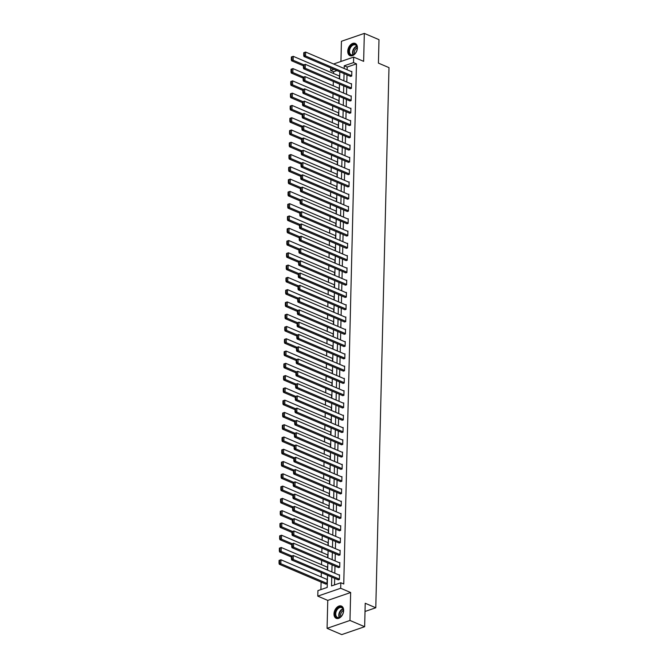<?xml version="1.0" encoding="UTF-8"?>
<svg xmlns="http://www.w3.org/2000/svg" width="668" height="668" viewBox="0 0 668 668"><rect width="100%" height="100%" fill="white"/><g stroke="black" fill="none" stroke-linecap="round" stroke-linejoin="round"><path stroke-width="1" d="M347.752 51.202A6.655 4.417 -66.9 0 0 349.965 55.661A6.655 4.417 -66.9 0 0 354.825 54.066A6.655 4.417 -66.9 0 0 357.405 47.879A6.655 4.417 -66.9 0 0 355.192 43.42A6.655 4.417 -66.9 0 0 350.333 45.015A6.655 4.417 -66.9 0 0 347.752 51.202M334 613.859A6.655 4.417 -66.9 0 0 336.213 618.317A6.655 4.417 -66.9 0 0 341.072 616.723A6.655 4.417 -66.9 0 0 343.653 610.535A6.655 4.417 -66.9 0 0 341.44 606.076A6.655 4.417 -66.9 0 0 336.58 607.671A6.655 4.417 -66.9 0 0 334 613.859M336.914 70.583L333.566 71.735L330.635 70.482L330.693 67.927M365.02 611.47L375.783 607.771L388.985 67.627L378.422 63.118L378.998 39.663L364.327 33.4L341.431 41.282L340.939 61.473M375.783 607.771L365.221 603.262L364.644 626.718L341.749 634.6L327.078 628.337L349.974 620.455L350.658 592.516L340.68 588.257L317.784 596.14L317.918 590.629L327.203 587.431L327.504 575.273M350.658 592.516L327.763 600.398L327.078 628.337M327.763 600.398L317.784 596.14M333.566 71.735L333.524 73.505M333.332 81.454L333.223 85.78M333.031 93.737L332.923 98.062M332.731 106.012L332.622 110.345M332.43 118.294L332.322 122.62M332.13 130.577L332.021 134.903M331.829 142.852L331.72 147.177M331.528 155.135L331.42 159.46M331.228 167.417L331.128 171.743M330.927 179.692L330.827 184.017M330.627 191.975L330.526 196.3M330.326 204.249L330.226 208.583M330.025 216.532L329.925 220.857M329.725 228.815L329.625 233.14M329.433 241.09L329.324 245.415M329.132 253.372L329.023 257.698M328.831 265.647L328.723 269.981M328.531 277.93L328.422 282.255M328.23 290.213L328.122 294.538M327.93 302.487L327.821 306.812M327.629 314.77L327.52 319.095M327.328 327.044L327.22 331.378M327.028 339.327L326.919 343.653M326.727 351.61L326.619 355.935M326.427 363.885L326.318 368.21M326.126 376.167L326.026 380.493M325.825 388.442L325.725 392.776M325.525 400.725L325.425 405.05M325.224 413.008L325.124 417.333M324.924 425.282L324.823 429.607M324.631 437.565L324.523 441.89M324.331 449.84L324.222 454.173M324.03 462.122L323.922 466.448M323.729 474.405L323.621 478.731M323.429 486.68L323.32 491.005M323.128 498.963L323.02 503.288M322.828 511.245L322.719 515.571M322.527 523.52L322.419 527.845M322.226 535.803L322.118 540.128M321.926 548.077L321.817 552.403M321.625 560.36L321.517 564.685M321.325 572.643L321.216 576.968M321.099 582.078L320.916 589.602M364.644 626.718L349.974 620.455M325.5 583.957L327.036 583.824L327.153 579.098L326.635 579.273M327.37 570.046L327.454 566.823L326.936 566.998M327.671 557.772L327.754 554.54L327.236 554.716M327.971 545.489L328.055 542.257L327.537 542.441M328.272 533.214L328.347 529.983L327.838 530.158M328.572 520.931L328.648 517.7L328.138 517.875M328.873 508.649L328.948 505.417L328.439 505.601M329.174 496.374L329.249 493.143L328.739 493.318M329.474 484.091L329.549 480.86L329.032 481.043M329.775 471.817L329.85 468.585L329.332 468.761M330.075 459.534L330.151 456.302L329.633 456.478M330.376 447.251L330.451 444.02L329.934 444.203M330.677 434.977L330.752 431.745L330.234 431.92M330.969 422.694L331.052 419.462L330.535 419.638M331.27 410.419L331.353 407.188L330.835 407.363M331.57 398.136L331.654 394.905L331.136 395.08M331.871 385.853L331.954 382.622L331.437 382.806M332.171 373.579L332.255 370.348L331.737 370.523M332.472 361.296L332.555 358.065L332.038 358.24M332.773 349.013L332.856 345.79L332.338 345.966M333.073 336.739L333.157 333.507L332.639 333.683M333.374 324.456L333.449 321.224L332.94 321.408M333.674 312.181L333.749 308.95L333.24 309.125M333.975 299.899L334.05 296.667L333.541 296.842M334.276 287.616L334.351 284.393L333.841 284.568M334.576 275.341L334.651 272.11L334.134 272.285M334.877 263.058L334.952 259.827L334.434 260.011M335.177 250.784L335.252 247.552L334.735 247.728M335.478 238.501L335.553 235.27L335.035 235.445M335.779 226.218L335.854 222.995L335.336 223.17M336.071 213.944L336.154 210.712L335.637 210.888M336.371 201.661L336.455 198.429L335.937 198.613M336.672 189.386L336.755 186.155L336.238 186.33M336.973 177.103L337.056 173.872L336.538 174.047M337.273 164.821L337.357 161.589L336.839 161.773M337.574 152.546L337.657 149.315L337.14 149.49M337.874 140.263L337.958 137.032L337.44 137.216M338.175 127.989L338.259 124.757L337.741 124.933M338.476 115.706L338.551 112.474L338.041 112.65M338.776 103.423L338.851 100.192L338.342 100.375M339.077 91.149L339.152 87.917L338.643 88.093M339.377 78.866L339.453 75.634L338.943 75.818M331.754 577.085L331.537 585.945L340.814 582.746L343.753 583.999L356.461 63.852L347.185 67.042L347.118 69.764M346.993 74.874L346.817 82.039M346.692 87.157L346.517 94.322M346.391 99.44L346.216 106.596M346.091 111.715L345.915 118.879M345.79 123.997L345.615 131.162M345.49 136.272L345.314 143.436M345.189 148.555L345.014 155.719M344.888 160.838L344.713 167.994M344.588 173.112L344.412 180.276M344.287 185.395L344.112 192.559M343.987 197.67L343.811 204.834M343.686 209.952L343.511 217.117M343.385 222.235L343.21 229.4M343.085 234.51L342.909 241.674M342.784 246.793L342.617 253.957M342.492 259.067L342.317 266.231M342.191 271.35L342.016 278.514M341.891 283.633L341.715 290.797M341.59 295.907L341.415 303.072M341.29 308.19L341.114 315.354M340.989 320.465L340.814 327.629M340.688 332.748L340.513 339.912M340.388 345.03L340.212 352.195M340.087 357.305L339.912 364.469M339.787 369.588L339.611 376.752M339.486 381.871L339.311 389.026M339.185 394.145L339.01 401.309M338.885 406.428L338.709 413.592M338.584 418.702L338.409 425.867M338.284 430.985L338.108 438.15M337.983 443.268L337.808 450.424M337.691 455.543L337.515 462.707M337.39 467.825L337.215 474.99M337.089 480.1L336.914 487.264M336.789 492.383L336.614 499.547M336.488 504.666L336.313 511.822M336.188 516.94L336.012 524.104M335.887 529.223L335.712 536.387M335.586 541.497L335.411 548.662M335.286 553.78L335.111 560.945M334.985 566.063L334.81 573.227M334.685 578.338L334.526 584.909M337.874 579.699L339.411 579.557L339.528 574.839L339.01 575.014M338.175 567.424L339.711 567.282L339.828 562.556L339.311 562.74M338.476 555.141L340.012 554.999L340.129 550.282L339.611 550.457M338.776 542.859L340.313 542.725L340.429 537.999L339.912 538.174M339.077 530.584L340.613 530.442L340.73 525.716L340.212 525.9M339.377 518.301L340.914 518.159L341.031 513.441L340.513 513.617M339.678 506.018L341.214 505.885L341.323 501.159L340.814 501.334M339.97 493.744L341.515 493.602L341.624 488.884L341.114 489.06M340.271 481.461L341.816 481.327L341.924 476.601L341.415 476.777M340.571 469.186L342.108 469.045L342.225 464.318L341.715 464.502M340.872 456.904L342.408 456.762L342.525 452.044L342.008 452.219M341.173 444.621L342.709 444.487L342.826 439.761L342.308 439.936M341.473 432.346L343.01 432.204L343.127 427.487L342.609 427.662M341.774 420.063L343.31 419.93L343.427 415.204L342.909 415.379M342.074 407.789L343.611 407.647L343.728 402.921L343.21 403.105M342.375 395.506L343.911 395.364L344.028 390.646L343.511 390.822M342.676 383.223L344.212 383.09L344.329 378.364L343.811 378.539M342.976 370.949L344.513 370.807L344.63 366.089L344.112 366.264M343.277 358.666L344.813 358.532L344.93 353.806L344.412 353.982M343.577 346.391L345.114 346.249L345.231 341.523L344.713 341.707M343.878 334.109L345.414 333.967L345.531 329.249L345.014 329.424M344.179 321.826L345.715 321.692L345.832 316.966L345.314 317.141M344.479 309.551L346.016 309.409L346.133 304.691L345.615 304.867M344.78 297.268L346.316 297.135L346.425 292.409L345.915 292.584M345.072 284.994L346.617 284.852L346.725 280.126L346.216 280.309M345.373 272.711L346.917 272.569L347.026 267.851L346.517 268.027M345.673 260.428L347.21 260.295L347.327 255.568L346.817 255.744M345.974 248.154L347.51 248.012L347.627 243.286L347.109 243.469M346.274 235.871L347.811 235.737L347.928 231.011L347.41 231.186M346.575 223.596L348.111 223.454L348.228 218.728L347.711 218.912M346.876 211.313L348.412 211.172L348.529 206.454L348.011 206.629M347.176 199.031L348.713 198.897L348.83 194.171L348.312 194.346M347.477 186.756L349.013 186.614L349.13 181.888L348.613 182.072M347.777 174.473L349.314 174.331L349.431 169.614L348.913 169.789M348.078 162.199L349.614 162.057L349.731 157.331L349.214 157.514M348.379 149.916L349.915 149.774L350.032 145.056L349.514 145.232M348.679 137.633L350.216 137.499L350.333 132.773L349.815 132.949M348.98 125.359L350.516 125.217L350.633 120.49L350.115 120.674M349.281 113.076L350.817 112.934L350.934 108.216L350.416 108.391M349.581 100.793L351.118 100.659L351.234 95.933L350.717 96.108M349.882 88.518L351.418 88.376L351.527 83.659L351.017 83.834M350.174 76.235L351.719 76.102L351.827 71.376L351.318 71.551M333.599 63.994L353.664 57.089L363.642 61.347L364.327 33.4M353.664 57.089L353.531 62.6L344.245 65.79L344.179 68.512M356.461 63.852L353.531 62.6M340.814 582.746L340.68 588.257M333.983 69.33L330.635 70.482M327.629 570.155L327.804 562.99M327.93 557.88L328.097 550.716M328.222 545.597L328.397 538.433M328.522 533.323L328.698 526.159M328.823 521.04L328.998 513.876M329.124 508.757L329.299 501.593M329.424 496.483L329.6 489.318M329.725 484.2L329.9 477.035M330.025 471.917L330.201 464.761M330.326 459.642L330.501 452.478M330.627 447.36L330.802 440.195M330.927 435.085L331.103 427.921M331.228 422.802L331.403 415.638M331.528 410.519L331.704 403.363M331.829 398.245L332.004 391.081M332.13 385.962L332.305 378.798M332.43 373.688L332.606 366.523M332.731 361.405L332.906 354.24M333.031 349.122L333.198 341.966M333.324 336.847L333.499 329.683M333.624 324.564L333.8 317.4M333.925 312.29L334.1 305.126M334.225 300.007L334.401 292.843M334.526 287.724L334.701 280.56M334.827 275.45L335.002 268.286M335.127 263.167L335.303 256.003M335.428 250.892L335.603 243.728M335.728 238.61L335.904 231.445M336.029 226.327L336.204 219.162M336.33 214.052L336.505 206.888M336.63 201.769L336.806 194.605M336.931 189.495L337.106 182.331M337.231 177.212L337.407 170.048M337.532 164.929L337.707 157.765M337.833 152.655L338.008 145.49M338.133 140.372L338.3 133.208M338.425 128.097L338.601 120.933M338.726 115.814L338.901 108.65M339.027 103.532L339.202 96.367M339.327 91.257L339.503 84.093M339.628 78.974L339.803 71.81M344.053 73.622L343.878 80.786M343.753 85.905L343.577 93.069M343.452 98.188L343.277 105.352M343.152 110.462L342.976 117.626M342.851 122.745L342.684 129.909M342.559 135.019L342.383 142.184M342.258 147.302L342.083 154.467M341.958 159.585L341.782 166.749M341.657 171.86L341.482 179.024M341.356 184.143L341.181 191.307M341.056 196.417L340.88 203.581M340.755 208.7L340.58 215.864M340.455 220.983L340.279 228.147M340.154 233.257L339.979 240.422M339.853 245.54L339.678 252.704M339.553 257.823L339.377 264.979M339.252 270.097L339.077 277.262M338.952 282.38L338.776 289.545M338.651 294.655L338.476 301.819M338.35 306.938L338.175 314.102M338.05 319.221L337.874 326.376M337.749 331.495L337.582 338.659M337.457 343.778L337.282 350.942M337.156 356.052L336.981 363.217M336.856 368.335L336.68 375.499M336.555 380.618L336.38 387.774M336.254 392.893L336.079 400.057M335.954 405.175L335.779 412.34M335.653 417.45L335.478 424.614M335.353 429.733L335.177 436.897M335.052 442.016L334.877 449.172M334.751 454.29L334.576 461.454M334.451 466.573L334.276 473.737M334.15 478.847L333.975 486.012M333.85 491.13L333.674 498.295M333.549 503.413L333.374 510.577M333.248 515.688L333.073 522.852M332.948 527.97L332.773 535.135M332.647 540.245L332.48 547.409M332.355 552.528L332.18 559.692M332.054 564.811L331.879 571.975M347.185 67.042L344.245 65.79M339.419 579.164L293.219 559.458L291.674 559.984L338.384 579.916M339.519 575.231L293.319 555.517L293.219 559.458L292.008 558.698L292.075 555.943L291.457 556.16L291.39 558.916L292.008 558.698M291.674 559.984L291.39 558.916M292.075 555.943L293.319 555.517M327.044 583.431L280.844 563.717L280.944 559.776L327.145 579.49M279.633 562.957L279.7 560.202L279.082 560.419L279.015 563.174L280.844 563.717L279.299 564.251L326.001 584.174M280.944 559.776L279.7 560.202M279.015 563.174L279.299 564.251M337.323 608.515A5.761 3.824 113.1 0 1 341.607 607.12A5.761 3.824 113.1 0 1 343.461 611.287A5.761 3.824 113.1 0 1 341.373 616.172A5.761 3.824 113.1 0 1 341.273 616.28A5.761 3.824 113.1 0 1 335.612 616.297A5.761 3.824 113.1 0 1 337.323 608.515M341.423 616.121A5.336 3.54 -66.9 0 0 341.44 616.088A5.336 3.54 -66.9 0 1 337.499 617.424A5.336 3.54 -66.9 0 1 337.757 608.932A5.336 3.54 -66.9 0 1 341.682 607.621A5.336 3.54 -66.9 0 1 343.452 611.395M340.764 616.723A4.2 2.789 113.1 0 1 342.158 611.404A4.2 2.789 113.1 0 1 343.427 610.46M341.882 606.31A6.613 4.384 -66.9 0 0 337.031 607.938A6.613 4.384 -66.9 0 0 336.689 618.476M357.221 48.305A5.761 3.824 113.1 0 1 357.205 48.63A5.761 3.824 113.1 0 1 355.125 53.515A5.761 3.824 113.1 0 1 350.892 55.085A5.761 3.824 113.1 0 1 348.871 51.177A5.761 3.824 113.1 0 1 353.18 44.43A5.761 3.824 113.1 0 1 357.221 48.305M357.196 48.739A5.336 3.54 -66.9 0 0 357.205 48.539A5.336 3.54 -66.9 0 0 355.434 44.965A5.336 3.54 -66.9 0 0 351.543 46.242A5.336 3.54 -66.9 0 0 349.473 51.202A5.336 3.54 -66.9 0 0 351.251 54.768A5.336 3.54 -66.9 0 0 355.192 53.44M354.508 54.066A4.2 2.789 113.1 0 1 354.299 52.622A4.2 2.789 113.1 0 1 357.18 47.804M355.635 43.654A6.613 4.384 -66.9 0 0 350.809 45.257A6.613 4.384 -66.9 0 0 348.253 51.394A6.613 4.384 -66.9 0 0 350.441 55.82M339.72 566.89L293.519 547.175L291.974 547.71L338.676 567.633M339.82 562.949L293.619 543.243L293.519 547.175L292.308 546.416L292.375 543.66L291.757 543.877L291.691 546.633L292.308 546.416M291.974 547.71L291.691 546.633M292.375 543.66L293.619 543.243M340.02 554.607L293.82 534.893L292.275 535.427L338.977 555.359M340.121 550.674L293.92 530.96L293.82 534.893L292.609 534.141L292.676 531.386L292.058 531.594L291.991 534.35L292.609 534.141M292.275 535.427L291.991 534.35M292.676 531.386L293.92 530.96M291.874 556.01L281.144 551.434L281.245 547.501L327.437 567.215M279.934 550.683L280.001 547.927L279.383 548.136L279.316 550.891L281.144 551.434L279.6 551.968L291.44 557.02M281.245 547.501L280.001 547.927M279.316 550.891L279.6 551.968M292.175 543.735L281.445 539.159L281.545 535.218L327.738 554.933M280.234 538.4L280.301 535.644L279.683 535.861L279.616 538.617L281.445 539.159L279.9 539.686L291.732 544.737M281.545 535.218L280.301 535.644M279.616 538.617L279.9 539.686M340.321 542.332L294.12 522.618L292.576 523.153L339.277 543.076M340.421 538.391L294.221 518.677L294.12 522.618L292.91 521.858L292.976 519.103L292.359 519.32L292.292 522.075L292.91 521.858M292.576 523.153L292.292 522.075M292.976 519.103L294.221 518.677M340.622 530.05L294.421 510.335L292.876 510.87L339.578 530.801M340.713 526.117L294.521 506.402L294.421 510.335L293.21 509.584L293.277 506.828L292.659 507.037L292.592 509.793L293.21 509.584M292.876 510.87L292.592 509.793M293.277 506.828L294.521 506.402M340.922 517.767L294.722 498.061L293.177 498.587L339.878 518.518M341.014 513.834L294.822 494.12L294.722 498.061L293.511 497.301L293.578 494.545L292.96 494.763L292.893 497.51L293.511 497.301M293.177 498.587L292.893 497.51M293.578 494.545L294.822 494.12M292.475 531.452L281.746 526.877L281.846 522.944L328.038 542.65M280.535 526.117L280.602 523.361L279.984 523.578L279.917 526.334L281.746 526.877L280.201 527.411L292.033 532.463M281.846 522.944L280.602 523.361M279.917 526.334L280.201 527.411M292.776 519.178L282.046 514.594L282.138 510.661L328.339 530.375M280.836 513.842L280.902 511.087L280.284 511.296L280.218 514.051L282.046 514.594L280.502 515.128L292.334 520.18M282.138 510.661L280.902 511.087M280.218 514.051L280.502 515.128M293.077 506.895L282.347 502.319L282.439 498.378L328.639 518.092M281.136 501.559L281.203 498.804L280.585 499.021L280.518 501.777L282.347 502.319L280.802 502.854L292.634 507.897M282.439 498.378L281.203 498.804M280.518 501.777L280.802 502.854M293.377 494.612L282.647 490.036L282.739 486.104L328.94 505.818M281.437 489.285L281.504 486.529L280.886 486.738L280.819 489.494L282.647 490.036L281.103 490.571L292.935 495.623M282.739 486.104L281.504 486.529M280.819 489.494L281.103 490.571M293.678 482.338L282.948 477.762L283.04 473.821L329.24 493.535M281.737 477.002L281.804 474.247L281.186 474.464L281.111 477.219L282.948 477.762L281.403 478.288L293.235 483.34M283.04 473.821L281.804 474.247M281.111 477.219L281.403 478.288M293.978 470.055L283.249 465.479L283.341 461.546L329.541 481.252M282.038 464.719L282.105 461.964L281.478 462.181L281.412 464.936L283.249 465.479L281.696 466.014L293.536 471.065M283.341 461.546L282.105 461.964M281.412 464.936L281.696 466.014M294.271 457.78L283.549 453.196L283.641 449.263L329.842 468.978M282.33 452.445L282.405 449.689L281.779 449.898L281.712 452.654L283.549 453.196L281.996 453.731L293.836 458.782M283.641 449.263L282.405 449.689M281.712 452.654L281.996 453.731M294.571 445.498L283.85 440.922L283.942 436.981L330.142 456.695M282.631 440.162L282.698 437.406L282.08 437.623L282.013 440.379L283.85 440.922L282.297 441.456L294.137 446.5M283.942 436.981L282.698 437.406M282.013 440.379L282.297 441.456M294.872 433.215L284.151 428.639L284.242 424.706L330.443 444.42M282.931 427.887L282.998 425.132L282.38 425.341L282.314 428.096L284.151 428.639L282.597 429.173L294.438 434.225M284.242 424.706L282.998 425.132M282.314 428.096L282.597 429.173M295.173 420.94L284.443 416.364L284.543 412.423L330.743 432.138M283.232 415.605L283.299 412.849L282.681 413.066L282.614 415.813L284.443 416.364L282.898 416.89L294.738 421.942M284.543 412.423L283.299 412.849M282.614 415.813L282.898 416.89M295.473 408.657L284.743 404.082L284.844 400.149L331.044 419.855M283.533 403.322L283.599 400.566L282.981 400.783L282.915 403.539L284.743 404.082L283.199 404.616L295.039 409.668M284.844 400.149L283.599 400.566M282.915 403.539L283.199 404.616M295.774 396.383L285.044 391.799L285.144 387.866L331.345 407.58M283.833 391.047L283.9 388.292L283.282 388.5L283.215 391.256L285.044 391.799L283.499 392.333L295.339 397.385M285.144 387.866L283.9 388.292M283.215 391.256L283.499 392.333M296.074 384.1L285.345 379.524L285.445 375.583L331.645 395.297M284.134 378.764L284.201 376.009L283.583 376.226L283.516 378.981L285.345 379.524L283.8 380.05L295.64 385.102M285.445 375.583L284.201 376.009M283.516 378.981L283.8 380.05M296.375 371.817L285.645 367.241L285.745 363.308L331.946 383.023M284.434 366.49L284.501 363.734L283.883 363.943L283.816 366.699L285.645 367.241L284.1 367.776L295.941 372.827M285.745 363.308L284.501 363.734M283.816 366.699L284.1 367.776M296.675 359.543L285.946 354.967L286.046 351.026L332.246 370.74M284.735 354.207L284.802 351.451L284.184 351.669L284.117 354.416L285.946 354.967L284.401 355.493L296.241 360.545M286.046 351.026L284.802 351.451M284.117 354.416L284.401 355.493M296.976 347.26L286.246 342.684L286.347 338.751L332.539 358.457M285.036 341.924L285.102 339.169L284.484 339.386L284.418 342.141L286.246 342.684L284.702 343.218L296.542 348.27M286.347 338.751L285.102 339.169M284.418 342.141L284.702 343.218M297.277 334.977L286.547 330.401L286.647 326.468L332.839 346.183M285.336 329.65L285.403 326.894L284.785 327.103L284.718 329.858L286.547 330.401L285.002 330.936L296.834 335.987M286.647 326.468L285.403 326.894M284.718 329.858L285.002 330.936M297.577 322.702L286.848 318.127L286.948 314.185L333.14 333.9M285.637 317.367L285.704 314.611L285.086 314.828L285.019 317.584L286.848 318.127L285.303 318.653L297.135 323.704M286.948 314.185L285.704 314.611M285.019 317.584L285.303 318.653M297.878 310.42L287.148 305.844L287.24 301.911L333.441 321.625M285.937 305.092L286.004 302.337L285.386 302.546L285.32 305.301L287.148 305.844L285.603 306.378L297.435 311.43M287.24 301.911L286.004 302.337M285.32 305.301L285.603 306.378M341.223 505.492L295.022 485.778L293.477 486.312L340.179 506.235M341.315 501.551L295.122 481.845L295.022 485.778L293.811 485.018L293.878 482.263L293.26 482.48L293.194 485.235L293.811 485.018M293.477 486.312L293.194 485.235M293.878 482.263L295.122 481.845M341.523 493.209L295.323 473.495L293.778 474.03L340.48 493.961M341.615 489.277L295.415 469.562L295.323 473.495L294.112 472.744L294.179 469.988L293.561 470.197L293.494 472.952L294.112 472.744M293.778 474.03L293.494 472.952M294.179 469.988L295.415 469.562M341.824 480.927L295.623 461.221L294.079 461.747L340.78 481.678M341.916 476.994L295.715 457.279L295.623 461.221L294.413 460.461L294.479 457.705L293.862 457.922L293.795 460.678L294.413 460.461M294.079 461.747L293.795 460.678M294.479 457.705L295.715 457.279M342.125 468.652L295.924 448.938L294.379 449.472L341.081 469.404M342.216 464.719L296.016 445.005L295.924 448.938L294.713 448.186L294.78 445.431L294.162 445.639L294.087 448.395L294.713 448.186M294.379 449.472L294.087 448.395M294.78 445.431L296.016 445.005M342.425 456.369L296.225 436.655L294.671 437.189L341.381 457.121M342.517 452.436L296.316 432.722L296.225 436.655L295.014 435.903L295.081 433.148L294.454 433.365L294.388 436.112L295.014 435.903M294.671 437.189L294.388 436.112M295.081 433.148L296.316 432.722M342.726 444.095L296.525 424.38L294.972 424.915L341.682 444.838M342.818 440.154L296.617 420.448L296.525 424.38L295.306 423.621L295.381 420.865L294.755 421.082L294.688 423.838L295.306 423.621M294.972 424.915L294.688 423.838M295.381 420.865L296.617 420.448M343.018 431.812L296.826 412.098L295.273 412.632L341.983 432.563M343.118 427.879L296.918 408.165L296.826 412.098L295.607 411.346L295.673 408.591L295.056 408.799L294.989 411.555L295.607 411.346M295.273 412.632L294.989 411.555M295.673 408.591L296.918 408.165M343.319 419.529L297.126 399.823L295.573 400.349L342.283 420.281M343.419 415.596L297.218 395.882L297.126 399.823L295.907 399.063L295.974 396.308L295.356 396.525L295.289 399.28L295.907 399.063M295.573 400.349L295.289 399.28M295.974 396.308L297.218 395.882M343.619 407.255L297.427 387.54L295.874 388.075L342.584 408.006M343.719 403.322L297.519 383.607L297.427 387.54L296.208 386.789L296.275 384.033L295.657 384.242L295.59 386.997L296.208 386.789M295.874 388.075L295.59 386.997M296.275 384.033L297.519 383.607M343.92 394.972L297.719 375.257L296.174 375.792L342.884 395.723M344.02 391.039L297.819 371.325L297.719 375.257L296.509 374.506L296.575 371.75L295.957 371.959L295.891 374.715L296.509 374.506M296.174 375.792L295.891 374.715M296.575 371.75L297.819 371.325M344.22 382.697L298.02 362.983L296.475 363.517L343.185 383.44M344.321 378.756L298.12 359.05L298.02 362.983L296.809 362.223L296.876 359.467L296.258 359.685L296.191 362.44L296.809 362.223M296.475 363.517L296.191 362.44M296.876 359.467L298.12 359.05M344.521 370.414L298.32 350.7L296.776 351.234L343.486 371.166M344.621 366.481L298.421 346.767L298.32 350.7L297.11 349.949L297.176 347.193L296.559 347.402L296.492 350.157L297.11 349.949M296.776 351.234L296.492 350.157M297.176 347.193L298.421 346.767M344.822 358.131L298.621 338.425L297.076 338.952L343.778 358.883M344.922 354.199L298.721 334.484L298.621 338.425L297.41 337.666L297.477 334.91L296.859 335.127L296.792 337.883L297.41 337.666M297.076 338.952L296.792 337.883M297.477 334.91L298.721 334.484M345.122 345.857L298.922 326.143L297.377 326.677L344.078 346.6M345.222 341.916L299.022 322.21L298.922 326.143L297.711 325.383L297.778 322.636L297.16 322.844L297.093 325.6L297.711 325.383M297.377 326.677L297.093 325.6M297.778 322.636L299.022 322.21M345.423 333.574L299.222 313.86L297.678 314.394L344.379 334.326M345.515 329.641L299.322 309.927L299.222 313.86L298.011 313.108L298.078 310.353L297.46 310.562L297.394 313.317L298.011 313.108M297.678 314.394L297.394 313.317M298.078 310.353L299.322 309.927M345.723 321.3L299.523 301.585L297.978 302.12L344.68 322.043M345.815 317.358L299.623 297.644L299.523 301.585L298.312 300.825L298.379 298.07L297.761 298.287L297.694 301.043L298.312 300.825M297.978 302.12L297.694 301.043M298.379 298.07L299.623 297.644M346.024 309.017L299.823 289.302L298.279 289.837L344.98 309.768M346.116 305.084L299.924 285.37L299.823 289.302L298.613 288.551L298.679 285.795L298.062 286.004L297.995 288.76L298.613 288.551M298.279 289.837L297.995 288.76M298.679 285.795L299.924 285.37M346.325 296.734L300.124 277.028L298.579 277.554L345.281 297.485M346.416 292.801L300.216 273.087L300.124 277.028L298.913 276.268L298.98 273.513L298.362 273.73L298.295 276.485L298.913 276.268M298.579 277.554L298.295 276.485M298.98 273.513L300.216 273.087M346.625 284.459L300.425 264.745L298.88 265.279L345.581 285.203M346.717 280.518L300.516 260.812L300.425 264.745L299.214 263.985L299.281 261.238L298.663 261.447L298.596 264.202L299.214 263.985M298.88 265.279L298.596 264.202M299.281 261.238L300.516 260.812M346.926 272.177L300.725 252.462L299.18 252.997L345.882 272.928M347.018 268.244L300.817 248.529L300.725 252.462L299.514 251.711L299.581 248.955L298.963 249.164L298.897 251.919L299.514 251.711M299.18 252.997L298.897 251.919M299.581 248.955L300.817 248.529M298.178 298.145L287.449 293.561L287.541 289.628L333.741 309.342M286.238 292.809L286.305 290.054L285.687 290.263L285.62 293.018L287.449 293.561L285.904 294.095L297.736 299.147M287.541 289.628L286.305 290.054M285.62 293.018L285.904 294.095M298.479 285.862L287.749 281.286L287.841 277.354L334.042 297.06M286.539 280.527L286.605 277.771L285.988 277.988L285.921 280.744L287.749 281.286L286.205 281.821L298.037 286.873M287.841 277.354L286.605 277.771M285.921 280.744L286.205 281.821M298.78 273.579L288.05 269.004L288.142 265.071L334.342 284.785M286.839 268.252L286.906 265.497L286.288 265.705L286.213 268.461L288.05 269.004L286.505 269.538L298.337 274.59M288.142 265.071L286.906 265.497M286.213 268.461L286.505 269.538M299.08 261.305L288.351 256.729L288.442 252.788L334.643 272.502M287.14 255.969L287.207 253.214L286.58 253.431L286.514 256.186L288.351 256.729L286.797 257.255L298.638 262.307M288.442 252.788L287.207 253.214M286.514 256.186L286.797 257.255M347.226 259.902L301.026 240.188L299.481 240.722L346.183 260.645M347.318 255.961L301.118 236.247L301.026 240.188L299.815 239.428L299.882 236.672L299.264 236.889L299.189 239.645L299.815 239.428M299.481 240.722L299.189 239.645M299.882 236.672L301.118 236.247M347.527 247.619L301.326 227.905L299.773 228.439L346.483 248.371M347.619 243.686L301.418 223.972L301.326 227.905L300.116 227.153L300.183 224.398L299.556 224.607L299.489 227.362L300.116 227.153M299.773 228.439L299.489 227.362M300.183 224.398L301.418 223.972M347.828 235.336L301.627 215.63L300.074 216.156L346.784 236.088M347.919 231.404L301.719 211.689L301.627 215.63L300.408 214.871L300.483 212.115L299.857 212.332L299.79 215.088L300.408 214.871M300.074 216.156L299.79 215.088M300.483 212.115L301.719 211.689M348.12 223.062L301.928 203.348L300.375 203.882L347.084 223.805M348.22 219.121L302.019 199.415L301.928 203.348L300.709 202.588L300.775 199.832L300.157 200.049L300.091 202.805L300.709 202.588M300.375 203.882L300.091 202.805M300.775 199.832L302.019 199.415M348.42 210.779L302.228 191.065L300.675 191.599L347.385 211.531M348.521 206.846L302.32 187.132L302.228 191.065L301.009 190.313L301.076 187.558L300.458 187.766L300.391 190.522L301.009 190.313M300.675 191.599L300.391 190.522M301.076 187.558L302.32 187.132M348.721 198.505L302.529 178.79L300.976 179.325L347.686 199.248M348.821 194.563L302.621 174.849L302.529 178.79L301.31 178.03L301.377 175.275L300.759 175.492L300.692 178.247L301.31 178.03M300.976 179.325L300.692 178.247M301.377 175.275L302.621 174.849M349.022 186.222L302.821 166.507L301.276 167.042L347.986 186.973M349.122 182.289L302.921 162.574L302.821 166.507L301.61 165.756L301.677 163L301.059 163.209L300.992 165.965L301.61 165.756M301.276 167.042L300.992 165.965M301.677 163L302.921 162.574M349.322 173.939L303.122 154.233L301.577 154.759L348.287 174.69M349.422 170.006L303.222 150.292L303.122 154.233L301.911 153.473L301.978 150.718L301.36 150.935L301.293 153.69L301.911 153.473M301.577 154.759L301.293 153.69M301.978 150.718L303.222 150.292M299.373 249.022L288.651 244.446L288.743 240.513L334.944 260.219M287.432 243.686L287.507 240.939L286.881 241.148L286.814 243.904L288.651 244.446L287.098 244.981L298.938 250.032M288.743 240.513L287.507 240.939M286.814 243.904L287.098 244.981M299.673 236.748L288.952 232.163L289.044 228.231L335.244 247.945M287.733 231.412L287.799 228.656L287.182 228.865L287.115 231.621L288.952 232.163L287.399 232.698L299.239 237.75M289.044 228.231L287.799 228.656M287.115 231.621L287.399 232.698M299.974 224.465L289.252 219.889L289.344 215.948L335.545 235.662M288.033 219.129L288.1 216.374L287.482 216.591L287.415 219.346L289.252 219.889L287.699 220.423L299.54 225.475M289.344 215.948L288.1 216.374M287.415 219.346L287.699 220.423M300.274 212.182L289.545 207.606L289.645 203.673L335.845 223.388M288.334 206.855L288.401 204.099L287.783 204.308L287.716 207.063L289.545 207.606L288 208.14L299.84 213.192M289.645 203.673L288.401 204.099M287.716 207.063L288 208.14M300.575 199.907L289.845 195.332L289.945 191.39L336.146 211.105M288.634 194.572L288.701 191.816L288.083 192.033L288.017 194.789L289.845 195.332L288.3 195.858L300.141 200.909M289.945 191.39L288.701 191.816M288.017 194.789L288.3 195.858M300.876 187.624L290.146 183.049L290.246 179.116L336.447 198.822M288.935 182.289L289.002 179.542L288.384 179.75L288.317 182.506L290.146 183.049L288.601 183.583L300.441 188.635M290.246 179.116L289.002 179.542M288.317 182.506L288.601 183.583M301.176 175.35L290.446 170.766L290.547 166.833L336.747 186.547M289.236 170.014L289.302 167.259L288.685 167.468L288.618 170.223L290.446 170.766L288.902 171.3L300.742 176.352M290.547 166.833L289.302 167.259M288.618 170.223L288.902 171.3M301.477 163.067L290.747 158.491L290.847 154.55L337.048 174.264M289.536 157.732L289.603 154.976L288.985 155.193L288.918 157.949L290.747 158.491L289.202 159.026L301.043 164.069M290.847 154.55L289.603 154.976M288.918 157.949L289.202 159.026M349.623 161.664L303.422 141.95L301.878 142.484L348.587 162.407M349.723 157.723L303.522 138.017L303.422 141.95L302.212 141.19L302.278 138.435L301.66 138.652L301.594 141.407L302.212 141.19M301.878 142.484L301.594 141.407M302.278 138.435L303.522 138.017M301.777 150.784L291.048 146.208L291.148 142.276L337.348 161.99M289.837 145.457L289.904 142.702L289.286 142.91L289.219 145.666L291.048 146.208L289.503 146.743L301.343 151.795M291.148 142.276L289.904 142.702M289.219 145.666L289.503 146.743M349.923 149.381L303.723 129.667L302.178 130.202L348.88 150.133M350.024 145.449L303.823 125.734L303.723 129.667L302.512 128.916L302.579 126.16L301.961 126.369L301.894 129.124L302.512 128.916M302.178 130.202L301.894 129.124M302.579 126.16L303.823 125.734M302.078 138.51L291.348 133.934L291.448 129.993L337.641 149.707M290.137 133.174L290.204 130.419L289.586 130.636L289.52 133.391L291.348 133.934L289.803 134.46L301.644 139.512M291.448 129.993L290.204 130.419M289.52 133.391L289.803 134.46M350.224 137.107L304.024 117.393L302.479 117.927L349.18 137.85M350.324 133.166L304.124 113.451L304.024 117.393L302.813 116.633L302.88 113.877L302.262 114.094L302.195 116.85L302.813 116.633M302.479 117.927L302.195 116.85M302.88 113.877L304.124 113.451M302.379 126.227L291.649 121.651L291.749 117.718L337.941 137.424M290.438 120.891L290.505 118.136L289.887 118.353L289.82 121.108L291.649 121.651L290.104 122.186L301.936 127.237M291.749 117.718L290.505 118.136M289.82 121.108L290.104 122.186M350.525 124.824L304.324 105.11L302.779 105.644L349.481 125.576M350.616 120.891L304.424 101.177L304.324 105.11L303.113 104.358L303.18 101.603L302.562 101.812L302.495 104.567L303.113 104.358M302.779 105.644L302.495 104.567M303.18 101.603L304.424 101.177M302.679 113.952L291.949 109.368L292.05 105.435L338.242 125.15M290.739 108.617L290.805 105.861L290.188 106.07L290.121 108.826L291.949 109.368L290.405 109.903L302.237 114.954M292.05 105.435L290.805 105.861M290.121 108.826L290.405 109.903M350.825 112.541L304.625 92.835L303.08 93.361L349.781 113.293M350.917 108.608L304.725 88.894L304.625 92.835L303.414 92.075L303.481 89.32L302.863 89.537L302.796 92.284L303.414 92.075M303.08 93.361L302.796 92.284M303.481 89.32L304.725 88.894M302.98 101.67L292.25 97.094L292.342 93.153L338.542 112.867M291.039 96.334L291.106 93.578L290.488 93.796L290.421 96.551L292.25 97.094L290.705 97.628L302.537 102.672M292.342 93.153L291.106 93.578M290.421 96.551L290.705 97.628M351.126 100.267L304.925 80.552L303.381 81.087L350.082 101.01M351.218 96.326L305.026 76.62L304.925 80.552L303.715 79.793L303.781 77.037L303.163 77.254L303.097 80.01L303.715 79.793M303.381 81.087L303.097 80.01M303.781 77.037L305.026 76.62M303.28 89.387L292.551 84.811L292.642 80.878L338.843 100.592M291.34 84.059L291.407 81.304L290.789 81.513L290.722 84.268L292.551 84.811L291.006 85.345L302.838 90.397M292.642 80.878L291.407 81.304M290.722 84.268L291.006 85.345M351.426 87.984L305.226 68.27L303.681 68.804L350.383 88.735M351.518 84.051L305.318 64.337L305.226 68.27L304.015 67.518L304.082 64.763L303.464 64.971L303.397 67.727L304.015 67.518M303.681 68.804L303.397 67.727M304.082 64.763L305.318 64.337M303.581 77.112L292.851 72.536L292.943 68.595L339.144 88.31M291.64 71.777L291.707 69.021L291.089 69.238L291.023 71.994L292.851 72.536L291.306 73.062L303.138 78.114M292.943 68.595L291.707 69.021M291.023 71.994L291.306 73.062M351.727 75.701L305.526 55.995L303.982 56.521L350.683 76.453M351.819 71.768L305.618 52.054L305.526 55.995L304.316 55.235L304.383 52.48L303.765 52.697L303.698 55.452L304.316 55.235M303.982 56.521L303.698 55.452M304.383 52.48L305.618 52.054M303.882 64.829L293.152 60.254L293.244 56.321L339.444 76.027M291.941 59.494L292.008 56.738L291.39 56.955L291.315 59.711L293.152 60.254L291.607 60.788L303.439 65.84M293.244 56.321L292.008 56.738M291.315 59.711L291.607 60.788M339.269 617.508A5.336 3.54 113.1 0 1 340.814 610.235A5.336 3.54 113.1 0 1 342.968 608.849M343.118 609.174A5.16 3.423 -66.9 0 0 341.164 610.477A5.16 3.423 -66.9 0 0 339.611 617.391M353.021 54.851A5.336 3.54 113.1 0 1 352.529 52.505A5.336 3.54 113.1 0 1 356.72 46.192M356.871 46.518A5.16 3.423 -66.9 0 0 352.946 52.58A5.16 3.423 -66.9 0 0 353.364 54.734"/></g></svg>
